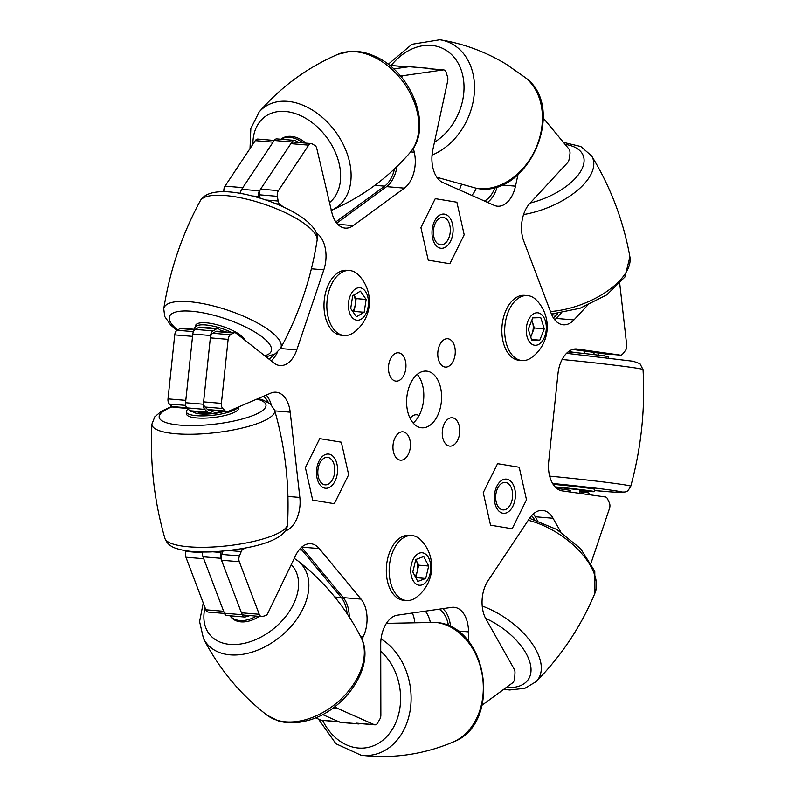 <?xml version="1.0" encoding="UTF-8"?>
<svg xmlns="http://www.w3.org/2000/svg" width="795" height="795" viewBox="0 0 795 795"><rect width="100%" height="100%" fill="white"/><g stroke="black" fill="none" stroke-linecap="round" stroke-linejoin="round"><path stroke-width="1.19" d="M263.473 396.278A27.09 16.576 -85.2 0 1 268.352 402.439M300.381 548.391A27.09 16.576 -85.2 0 1 302.001 550.1L341.284 597.542A27.09 16.576 -85.2 0 1 346.252 608.245A27.09 16.576 -85.2 0 1 347.117 613.68M439.029 609.189A27.09 16.576 -85.2 0 1 448.032 623.35A27.09 16.576 -85.2 0 1 448.539 625.904M425.285 611.166A27.09 16.576 -85.2 0 1 430.224 621.799M358.466 723.947L340.667 722.446A5.416 3.319 -85.2 0 1 340.002 722.277L357.79 723.778A5.416 3.319 94.8 0 0 358.466 723.947A5.416 3.319 94.8 0 0 359.887 723.579M315.536 717.825L320.832 720.171L338.62 721.661L322.581 714.546L340.002 722.277M244.602 617.009L226.804 615.509A5.416 3.319 -85.2 0 1 224.379 613.213L242.167 614.714A5.416 3.319 94.8 0 0 244.602 617.009A5.416 3.319 94.8 0 0 245.357 616.93L248.865 615.926A5.416 3.319 94.8 0 0 249.64 615.559M221.398 551.303L220.921 552.485A5.416 3.319 94.8 0 0 220.781 558.289L202.983 556.788L224.379 613.213M202.983 556.788A5.416 3.319 -85.2 0 1 202.795 551.988M209.075 412.943L191.277 411.442A5.416 3.319 -85.2 0 1 189.836 410.727L207.624 412.227A5.416 3.319 94.8 0 0 209.075 412.943A5.416 3.319 94.8 0 0 210.119 412.764L214.193 410.687M222.143 331.644L218.933 329.12A5.416 3.319 94.8 0 0 217.731 328.623A5.416 3.319 94.8 0 0 216.409 328.941L213 330.909A5.416 3.319 94.8 0 0 210.595 335.52L203.351 404.228A5.416 3.319 94.8 0 0 204.732 409.385L186.944 407.885L189.836 410.727M186.944 407.885A5.416 3.319 -85.2 0 1 185.553 402.737L203.351 404.228M210.595 335.52L192.797 334.019L185.553 402.737M192.797 334.019A5.416 3.319 -85.2 0 1 195.212 329.408L213 330.909M216.409 328.941L198.611 327.451L195.212 329.408M198.611 327.451A5.416 3.319 -85.2 0 1 199.942 327.123L217.731 328.623M240.527 193.414A5.416 3.319 -85.2 0 1 241.7 189.319L259.498 190.81A5.416 3.319 94.8 0 0 258.435 196.484L258.643 197.717M298.463 142.484L295.541 140.705A5.416 3.319 94.8 0 0 294.597 140.387A5.416 3.319 94.8 0 0 291.984 141.977L274.196 140.477L241.7 189.319M274.196 140.477A5.416 3.319 -85.2 0 1 276.799 138.896L294.597 140.387M332.439 209.86L331.396 210.615M428.445 68.618A5.416 3.319 94.8 0 0 427.342 68.191A5.416 3.319 94.8 0 0 426.875 68.201L409.077 66.701L393.644 68.927L407.616 66.909A5.416 3.319 94.8 0 1 408.083 66.899M409.077 66.701A5.416 3.319 -85.2 0 1 409.544 66.691L427.342 68.191M476.275 188.266A27.09 16.576 -85.2 0 1 471.823 195.421M531.537 515.716A27.09 16.576 -85.2 0 1 534.479 519.572M590.278 494.838L590.218 494.709A5.416 3.319 94.8 0 0 588.062 492.801L583.937 492.224L583.759 493.924M570.075 491.996L570.254 490.296L556.729 488.388M568.564 351.569L577.15 352.781M584.663 353.556L584.911 351.142M598.605 353.069L598.387 355.146M604.071 355.912A5.416 3.319 94.8 0 0 604.925 355.087L605.86 353.904M557.812 313.518L556.281 315.178A27.09 16.576 -85.2 0 1 553.32 317.771M495.096 187.183A27.09 16.576 -85.2 0 1 484.483 201.036M426.875 68.201L425.414 68.41A5.416 3.319 -85.2 0 1 425.882 68.4L443.68 69.9A5.416 3.319 -85.2 0 1 446.234 72.584L447.555 76.936A5.416 3.319 -85.2 0 1 447.674 81.04L432.878 149.53A27.09 16.576 94.8 0 0 442.914 182.602L494.152 205.329A27.09 16.576 94.8 0 0 497.531 206.203A27.09 16.576 94.8 0 0 512.606 194.676A27.09 16.576 94.8 0 0 515.488 186.159L517.972 174.671M394.509 168.888A27.09 16.576 -85.2 0 1 384.631 186.159L336.653 221.308A27.09 16.576 -85.2 0 1 335.798 221.894M291.984 141.977L259.498 190.81M273.997 354.481A27.09 16.576 -85.2 0 1 268.958 359.082M204.732 409.385L207.624 412.227M220.781 558.289L242.167 614.714M468.543 641.505L468.523 631.876A27.09 16.576 94.8 0 0 454.124 607.281A27.09 16.576 94.8 0 0 451.789 607.35L397.331 615.181A27.09 16.576 94.8 0 0 380.716 644.506L380.865 715.103A5.416 3.319 -85.2 0 1 380.09 718.67A5.416 3.319 -85.2 0 1 379.901 719.048L377.714 722.903A5.416 3.319 -85.2 0 1 374.892 724.841L357.094 723.341A5.416 3.319 -85.2 0 1 356.418 723.162L357.79 723.778M579.406 491.837L583.937 492.224M408.421 454.124A14.221 8.705 94.8 0 0 409.852 439.764A14.221 8.705 94.8 0 0 402.886 431.834A14.221 8.705 94.8 0 0 394.976 437.876A14.221 8.705 94.8 0 0 393.535 452.236A14.221 8.705 94.8 0 0 400.501 460.176A14.221 8.705 94.8 0 0 408.421 454.124M457.721 440.062A14.221 8.705 94.8 0 0 459.162 425.703A14.221 8.705 94.8 0 0 452.196 417.772A14.221 8.705 94.8 0 0 444.276 423.815A14.221 8.705 94.8 0 0 442.835 438.174A14.221 8.705 94.8 0 0 449.801 446.114A14.221 8.705 94.8 0 0 457.721 440.062M453.239 361.029A14.221 8.705 94.8 0 0 454.67 346.67A14.221 8.705 94.8 0 0 447.704 338.74A14.221 8.705 94.8 0 0 439.784 344.791A14.221 8.705 94.8 0 0 438.353 359.141A14.221 8.705 94.8 0 0 445.319 367.081A14.221 8.705 94.8 0 0 453.239 361.029M403.93 375.091A14.221 8.705 94.8 0 0 405.371 360.731A14.221 8.705 94.8 0 0 398.404 352.801A14.221 8.705 94.8 0 0 390.484 358.853A14.221 8.705 94.8 0 0 389.053 373.203A14.221 8.705 94.8 0 0 396.019 381.143A14.221 8.705 94.8 0 0 403.93 375.091M417.256 374.375A28.441 17.401 -85.2 0 1 419.76 414.195A28.441 17.401 -85.2 0 1 413.161 423.029M437.548 415.696A28.441 17.401 94.8 0 0 440.42 386.986A28.441 17.401 94.8 0 0 426.488 371.116A28.441 17.401 94.8 0 0 410.657 383.21A28.441 17.401 94.8 0 0 407.785 411.929A28.441 17.401 94.8 0 0 421.718 427.799A28.441 17.401 94.8 0 0 437.548 415.696M487.504 202.377A27.09 16.576 94.8 0 0 494.818 193.175A27.09 16.576 94.8 0 0 497.233 186.557M543.263 118.018L568.813 148.874A5.416 3.319 -85.2 0 1 569.896 154.24L569.111 159.199A5.416 3.319 -85.2 0 1 568.445 161.355A5.416 3.319 -85.2 0 1 567.56 162.687L529.788 203.431A27.09 16.576 94.8 0 0 523.756 241.084L551.154 313.339A27.09 16.576 94.8 0 0 563.287 324.797A27.09 16.576 94.8 0 0 573.95 319.918L587.396 305.419M619.752 283.656L626.698 345.08A5.416 3.319 -85.2 0 1 625.983 349.581A5.416 3.319 -85.2 0 1 625.347 350.625L622.803 353.864A5.416 3.319 -85.2 0 1 620.428 355.136A5.416 3.319 -85.2 0 1 620.319 355.117L577.25 349.055A27.09 16.576 94.8 0 0 576.683 348.985A27.09 16.576 94.8 0 0 557.981 373.67L548.709 461.647A27.09 16.576 94.8 0 0 562.304 490.903L605.373 496.964A5.416 3.319 -85.2 0 1 607.529 498.872L609.318 502.718A5.416 3.319 -85.2 0 1 609.487 508.482L591.063 562.979M560.733 531.875L553.052 518.26A27.09 16.576 94.8 0 0 542.587 510.41A27.09 16.576 94.8 0 0 529.559 518.32L487.961 580.857A27.09 16.576 94.8 0 0 485.984 619.086L514.196 669.122A5.416 3.319 -85.2 0 1 514.971 672.948L514.713 677.976A5.416 3.319 -85.2 0 1 513.948 681.077A5.416 3.319 -85.2 0 1 512.537 682.885L482.158 705.135M285.027 531.159L286.389 530.583A27.09 16.576 94.8 0 0 296.247 519.95A27.09 16.576 94.8 0 0 299.844 497.441L290.205 412.178A27.09 16.576 94.8 0 0 276.064 392.223A27.09 16.576 94.8 0 0 270.837 393.118L227.817 411.572A5.416 3.319 -85.2 0 1 226.774 411.75A5.416 3.319 -85.2 0 1 225.333 411.035L222.779 408.521A5.416 3.319 -85.2 0 1 221.398 403.373L228.135 339.376A5.416 3.319 -85.2 0 1 230.55 334.765L233.551 333.035A5.416 3.319 -85.2 0 1 234.873 332.708A5.416 3.319 -85.2 0 1 236.075 333.204L274.007 363.057A27.09 16.576 94.8 0 0 280.019 365.541A27.09 16.576 94.8 0 0 295.104 354.014A27.09 16.576 94.8 0 0 296.764 349.929L323.823 269.843A27.09 16.576 94.8 0 0 317.642 233.939L316.162 232.766M271.155 360.811A27.09 16.576 94.8 0 0 277.306 352.513A27.09 16.576 94.8 0 0 277.455 352.205M336.742 223.156L386.579 186.646A27.09 16.576 94.8 0 0 393.634 177.633A27.09 16.576 94.8 0 0 396.993 166.513M283.358 206.948L279.721 204.086A5.416 3.319 -85.2 0 1 278.161 201.036L277.346 196.315A5.416 3.319 -85.2 0 1 278.409 190.641L308.669 145.147A5.416 3.319 -85.2 0 1 311.272 143.567A5.416 3.319 -85.2 0 1 312.216 143.885L315.039 145.594A5.416 3.319 -85.2 0 1 316.768 148.387L331.863 212.573A27.09 16.576 94.8 0 0 345.229 228.105A27.09 16.576 94.8 0 0 353.258 225.591L404.377 188.147A27.09 16.576 94.8 0 0 411.422 179.133A27.09 16.576 94.8 0 0 414.265 152.203L413.321 148.168M260.124 198.164L259.548 194.815A5.416 3.319 -85.2 0 1 260.611 189.14L290.871 143.647A5.416 3.319 -85.2 0 1 293.484 142.067L311.272 143.567M226.774 411.75L208.986 410.25A5.416 3.319 -85.2 0 1 207.535 409.534L204.981 407.02A5.416 3.319 -85.2 0 1 203.6 401.873L210.347 337.875A5.416 3.319 -85.2 0 1 212.752 333.264L215.753 331.535A5.416 3.319 -85.2 0 1 217.085 331.217L234.873 332.708M271.224 404.665A27.09 16.576 94.8 0 0 266.265 395.085M361.934 639.379L363.206 636.745A27.09 16.576 94.8 0 0 361.069 599.112L319.232 548.57A27.09 16.576 94.8 0 0 310.835 543.74A27.09 16.576 94.8 0 0 295.75 555.268L267.766 613.382A5.416 3.319 -85.2 0 1 265.51 615.608L262.42 616.493A5.416 3.319 -85.2 0 1 261.664 616.572A5.416 3.319 -85.2 0 1 259.23 614.277L239.305 561.717A5.416 3.319 -85.2 0 1 239.454 555.914L241.223 551.551A5.416 3.319 -85.2 0 1 243.369 549.027L245.953 547.924M261.664 616.572L243.866 615.072A5.416 3.319 -85.2 0 1 241.442 612.776L221.507 560.217A5.416 3.319 -85.2 0 1 221.656 554.413L222.968 551.173M349.273 616.95A27.09 16.576 94.8 0 0 343.271 597.611L301.573 547.248M374.892 724.841A5.416 3.319 -85.2 0 1 374.216 724.662L336.941 708.136A5.416 3.319 -85.2 0 1 335.321 706.328M450.576 626.857A27.09 16.576 94.8 0 0 442.805 608.642M537.341 520.467L535.254 516.76A27.09 16.576 94.8 0 0 533.336 513.908M602.749 353.636A5.416 3.319 -85.2 0 1 602.63 353.636A5.416 3.319 -85.2 0 1 602.521 353.616L572.718 349.422M554.751 319.799A27.09 16.576 94.8 0 0 556.152 318.427L561.141 313.051M401.465 77.165A5.416 3.319 -85.2 0 1 403.592 75.605L443.213 69.91A5.416 3.319 -85.2 0 1 443.68 69.9M419.054 415.586A14.221 8.705 94.8 0 0 416.6 414.771A14.221 8.705 94.8 0 0 410.121 418.399M274.215 140.447L257.888 139.065A5.416 3.319 94.8 0 0 255.284 140.645L225.025 186.139A5.416 3.319 94.8 0 0 224.617 186.865A5.416 3.319 94.8 0 0 223.942 191.714M255.284 140.645L273.073 142.146L242.823 187.64A5.416 3.319 94.8 0 0 242.405 188.365M195.262 329.378L181.489 328.216A5.416 3.319 94.8 0 0 180.157 328.534L177.166 330.263A5.416 3.319 94.8 0 0 175.476 332.25A5.416 3.319 94.8 0 0 174.751 334.884L168.013 398.881A5.416 3.319 94.8 0 0 169.395 404.029L171.939 406.533A5.416 3.319 94.8 0 0 173.389 407.249L187.501 408.441M412.376 613.024A27.09 16.576 -85.2 0 1 414.652 621.114M338.62 721.661A5.416 3.319 94.8 0 0 339.296 721.84M320.832 720.171A5.416 3.319 94.8 0 0 321.508 720.34L338.948 721.81M186.318 550.786L186.06 551.422A5.416 3.319 94.8 0 0 185.921 557.225L205.845 609.785A5.416 3.319 94.8 0 0 208.27 612.07L224.468 613.432M185.921 557.225L203.719 558.716L223.643 611.275L205.845 609.785M174.751 334.884L192.549 336.374L185.801 400.372L168.013 398.881M407.855 66.879L390.285 65.399A5.416 3.319 94.8 0 0 389.818 65.419L389.6 65.448M461.18 185.175A27.09 16.576 -85.2 0 1 459.361 189.896M443.988 214.084A17.162 10.494 -85.2 0 1 452.921 232.895A17.162 10.494 -85.2 0 1 441.106 248.279A17.162 10.494 94.8 0 0 452.931 232.895A17.162 10.494 94.8 0 0 443.998 214.084A17.162 10.494 94.8 0 0 432.172 229.477A17.162 10.494 94.8 0 0 441.116 248.288M449.851 263.721L464.191 234.754L456.887 202.218L435.253 198.651L420.923 227.618L428.227 260.154L449.851 263.721M506.306 479.107A17.162 10.494 -85.2 0 1 515.23 497.918A17.162 10.494 -85.2 0 1 503.424 513.302A17.162 10.494 94.8 0 0 515.249 497.918A17.162 10.494 94.8 0 0 506.306 479.107A17.162 10.494 94.8 0 0 494.49 494.5A17.162 10.494 94.8 0 0 503.434 513.302M512.169 528.745L526.499 499.777L519.205 467.241L497.571 463.674L483.241 492.642L490.535 525.177L512.169 528.745M328.454 454.054A17.162 10.494 -85.2 0 1 337.388 472.866A17.162 10.494 94.8 0 0 328.464 454.054A17.162 10.494 94.8 0 0 316.649 469.447A17.162 10.494 94.8 0 0 325.582 488.249A17.162 10.494 94.8 0 0 337.398 472.866A17.162 10.494 -85.2 0 1 325.572 488.249M334.327 503.692L348.657 474.724L341.353 442.189L319.719 438.621L305.389 467.589L312.693 500.125L334.327 503.692M530.553 336.484A11.289 6.907 94.8 0 0 532.064 333.671A11.289 6.907 94.8 0 0 532.551 322.412A11.289 6.907 94.8 0 0 531.746 320.445M527.482 295.571L524.63 295.333A32.605 19.945 94.8 0 0 523.299 295.293A32.605 19.945 94.8 0 0 501.943 327.222A32.605 19.945 94.8 0 0 519.155 360.304L522.007 360.542A32.605 19.945 94.8 0 0 523.339 360.582A32.605 19.945 94.8 0 0 531.726 357.472A38.21 38.21 0 0 0 536.555 300.222A32.605 19.945 94.8 0 0 527.482 295.571A32.605 19.945 94.8 0 0 526.151 295.531A32.605 19.945 94.8 0 0 504.726 328.554A32.605 19.945 94.8 0 0 522.007 360.542M526.27 329.279A16.297 9.977 94.8 0 0 535.572 345.288A16.297 9.977 94.8 0 0 546.284 328.782A16.297 9.977 94.8 0 0 536.983 312.763A16.297 9.977 94.8 0 0 526.27 329.279M532.759 317.861L540.759 317.672L544.277 328.832L539.785 340.19L531.785 340.389L528.278 329.229L532.759 317.861M531.845 320.176L534.31 327.987L544.277 328.832M534.31 327.987L530.732 337.05M531.507 339.495L539.785 340.19M415.755 559.551L418.717 565.166L417.236 571.396A11.289 6.907 94.8 0 0 416.222 560.435A11.289 6.907 94.8 0 0 415.745 559.62M411.949 535.542L409.107 535.303A32.605 19.945 94.8 0 0 387.712 558.428A32.605 19.945 94.8 0 0 403.631 600.275L406.474 600.513A32.605 19.945 94.8 0 0 416.202 597.443A38.21 38.21 0 0 0 421.022 540.193A32.605 19.945 94.8 0 0 416.6 536.873A32.605 19.945 94.8 0 0 411.949 535.542A32.605 19.945 94.8 0 0 390.564 558.666A32.605 19.945 94.8 0 0 401.823 599.182A32.605 19.945 94.8 0 0 406.474 600.513M417.047 584.573A16.297 9.977 94.8 0 0 430.075 573.672A16.297 9.977 94.8 0 0 424.441 553.419A16.297 9.977 94.8 0 0 411.422 564.321A16.297 9.977 94.8 0 0 417.047 584.573M412.814 571.983L415.765 559.531L423.695 556.54L428.684 566.01L425.722 578.462L417.792 581.453L412.814 571.983M418.717 565.166L428.684 566.01M415.099 576.345A11.289 6.907 94.8 0 0 417.236 571.396L415.765 577.607L425.722 578.462M349.631 270.519L346.789 270.28A32.605 19.945 94.8 0 0 338.68 272.278A32.605 19.945 94.8 0 0 324.032 307.705A32.605 19.945 94.8 0 0 341.313 335.252L344.156 335.49A32.605 19.945 94.8 0 0 352.264 333.493A32.605 19.945 94.8 0 0 353.884 332.419A38.21 38.21 0 0 0 358.704 275.169A32.605 19.945 94.8 0 0 349.631 270.519A32.605 19.945 94.8 0 0 341.522 272.516A32.605 19.945 94.8 0 0 327.57 314.353A32.605 19.945 94.8 0 0 344.156 335.49M368.095 298.304A16.297 9.977 94.8 0 0 355.743 288.734A16.297 9.977 94.8 0 0 348.767 309.653A16.297 9.977 94.8 0 0 361.119 319.222A16.297 9.977 94.8 0 0 368.095 298.304M364.15 312.266L356.428 316.798L350.704 308.51L352.702 295.69L360.433 291.149L366.157 299.437L364.15 312.266L354.182 311.421L353.139 312.038M353.755 295.074L356.19 298.602L366.157 299.437M356.19 298.602L354.182 311.421M352.712 311.431A11.289 6.907 94.8 0 0 355.186 305.012A11.289 6.907 94.8 0 0 353.725 295.084M433.851 227.579A13.803 8.447 -85.2 0 1 440.977 217.601A13.803 8.447 -85.2 0 1 449.086 222.958A13.803 8.447 -85.2 0 1 449.831 234.664A13.803 8.447 -85.2 0 1 447.615 240.388A13.803 8.447 -85.2 0 1 437.161 243.21A13.803 8.447 -85.2 0 1 433.851 227.579M496.169 492.602A13.803 8.447 -85.2 0 1 503.295 482.615A13.803 8.447 -85.2 0 1 511.404 487.981A13.803 8.447 -85.2 0 1 512.149 499.687A13.803 8.447 -85.2 0 1 509.933 505.411A13.803 8.447 -85.2 0 1 499.469 508.234A13.803 8.447 -85.2 0 1 496.169 492.602M318.318 467.549A13.803 8.447 -85.2 0 1 325.443 457.562A13.803 8.447 -85.2 0 1 333.552 462.928A13.803 8.447 -85.2 0 1 334.297 474.635A13.803 8.447 -85.2 0 1 332.081 480.359A13.803 8.447 -85.2 0 1 321.627 483.181A13.803 8.447 -85.2 0 1 318.318 467.549M504.865 652.576A26.185 13.853 -146.4 0 0 503.523 650.201M568.097 351.927A26.185 0.706 6 0 1 594.879 354.719A26.185 0.706 6 0 1 608.622 356.796L608.513 357.859M579.525 490.714A26.185 0.706 -174 0 0 590.546 491.598A26.185 0.706 -174 0 0 594.412 491.638L594.66 489.303A26.185 0.706 -174 0 0 580.39 487.166A26.185 0.706 -174 0 0 553.161 484.354M594.412 491.638A26.185 0.706 -174 0 0 581.314 489.641A26.185 0.706 -174 0 0 555.119 486.888M305.876 143.11A26.185 18.285 -126.2 0 0 298.89 138.529A26.185 18.285 -126.2 0 0 281.291 138.906L280.844 139.234M302.994 142.871A26.185 18.285 -126.2 0 0 297.539 139.523A26.185 18.285 -126.2 0 0 280.933 139.244M245.128 340.33A26.185 7.751 -161.3 0 0 214.67 324.171A26.185 7.751 -161.3 0 0 195.6 325.453L194.884 327.58A26.185 7.751 -161.3 0 0 194.924 329.349M231.554 332.429A26.185 7.751 -161.3 0 0 213.944 326.298A26.185 7.751 -161.3 0 0 194.884 327.58M188.157 409.077A26.185 6.42 -6.5 0 0 186.328 411.83L186.587 414.096A26.185 6.42 -6.5 0 0 205.11 418.12A26.185 6.42 -6.5 0 0 238.629 408.203L238.49 406.99M186.328 411.83A26.185 6.42 -6.5 0 0 204.852 415.865A26.185 6.42 -6.5 0 0 238.053 407.179M229.924 615.767A26.185 17.579 -39.6 0 0 229.944 615.787L231.057 617.129A26.185 17.579 -39.6 0 0 248.915 621.084A26.185 17.579 -39.6 0 0 259.22 616.364M229.944 615.787A26.185 17.579 -39.6 0 0 247.802 619.742A26.185 17.579 -39.6 0 0 256.358 616.125M334.774 596.995L341.284 597.542M299.109 549.852L302.001 550.1M213.12 551.819L220.921 552.485M258.435 196.484L252.313 195.968M374.842 185.334L384.631 186.159M335.341 221.199L336.653 221.308M551.75 314.79L556.281 315.178M286.389 530.583L285.475 530.504M404.377 188.147L386.579 186.646M414.265 152.203L410.657 151.895M353.258 225.591L337.736 224.279M308.669 145.147L290.871 143.647M278.409 190.641L260.611 189.14M277.346 196.315L259.548 194.815M278.161 201.036L265.858 200.002M279.721 204.086L276.004 203.768M317.642 233.939L316.549 233.839M323.823 269.843L311.392 268.79M296.764 349.929L280.486 348.558M233.551 333.035L215.753 331.535M230.55 334.765L212.752 333.264M228.135 339.376L210.347 337.875M221.398 403.373L203.6 401.873M222.779 408.521L204.981 407.02M225.333 411.035L207.535 409.534M290.205 412.178L274.802 410.886M299.844 497.441L287.929 496.438M243.369 549.027L241.024 548.828M241.223 551.551L229.159 550.538M239.454 555.914L221.656 554.413M239.305 561.717L221.507 560.217M259.23 614.277L241.442 612.776M319.232 548.57L301.742 547.099M361.069 599.112L343.271 597.611M363.206 636.745L360.582 636.527M336.941 708.136L333.334 707.828M374.216 724.662L356.418 723.162M468.523 631.876L457.364 630.942M553.052 518.26L535.254 516.76M577.25 349.055L576.117 348.955M620.319 355.117L602.521 353.616M573.95 319.918L556.152 318.427M515.488 186.159L501.546 184.987M443.213 69.91L425.414 68.41M403.592 75.605L399.865 75.296M225.025 186.139L242.823 187.64M177.166 330.263L193.414 331.634M186.06 551.422L202.626 552.813M171.939 406.533L186.855 407.795M169.395 404.029L185.692 405.4M180.157 328.534L194.715 329.766M238.053 193.006L240.527 193.215M389.818 65.419L407.616 66.909M381.053 638.951A61.762 48.376 81.8 0 1 411.114 699.103A61.762 48.376 81.8 0 1 379.851 752.855A61.762 48.376 81.8 0 1 361.109 755.25C391.011 758.738 420.048 755.002 448.221 744.05L453.17 742.013A61.762 48.376 -98.2 0 0 482.515 676.754A61.762 48.376 -98.2 0 0 435.968 622.406L386.41 623.35M322.651 720.439A53.742 42.095 -98.2 0 0 373.402 745.819A53.742 42.095 -98.2 0 0 400.412 703.486A53.742 42.095 -98.2 0 0 380.726 651.334M482.207 606.009A61.762 32.665 33.6 0 1 531.567 642.817A61.762 32.665 33.6 0 1 536.088 681.653L524.859 688.311L509.675 689.981L503.722 689.335M506.107 687.596A53.742 28.421 -146.4 0 0 518.588 686.304A53.742 28.421 -146.4 0 0 527.393 655.955A53.742 28.421 -146.4 0 0 485.566 618.321M536.088 681.653C561.389 655.935 581.016 626.44 594.948 593.169A61.762 32.665 -146.4 0 0 528.258 520.278M549.663 476.125A61.762 1.669 6 0 1 630.743 486.272C626.669 493.417 626.609 490.744 625.039 492.006L614.485 492.145L594.531 490.565A53.742 1.451 -174 0 0 614.128 492.115A53.742 1.451 -174 0 0 610.789 490.098A53.742 1.451 -174 0 0 552.614 483.479M630.743 486.272C641.207 448.052 645.302 409.167 643.036 369.615A61.762 1.669 -174 0 0 562.105 359.499M579.555 490.505A19.507 0.527 -174 0 0 584.891 490.913A19.507 0.527 -174 0 0 580.767 489.79A19.507 0.527 -174 0 0 555.357 487.126L586.094 490.545M556.311 488.041A19.507 0.527 -174 0 0 557.096 488.14M550.468 311.531A61.762 30.101 -20.8 0 0 629.908 256.884L624.92 276.978L606.674 294.915L580.052 308.251L551.442 314.075M629.908 256.884C623.449 220.841 610.689 187.183 591.629 155.919A61.762 30.101 159.2 0 1 523.567 214.57M530.136 203.053A53.742 26.195 -20.8 0 0 577.687 175.615A53.742 26.195 -20.8 0 0 574.755 147.194A53.742 26.195 -20.8 0 0 565.056 144.332M476.354 188.276A61.762 47.789 -66.1 0 0 535.78 148.446A61.762 47.789 -66.1 0 0 525.396 77.662C568.008 108.2 527.582 199.356 476.354 188.276L436.853 177.275M388.149 64.316L411.959 44.272L439.893 39.75A61.762 47.789 113.9 0 1 453.478 44.739A61.762 47.789 113.9 0 1 473.164 101.482A61.762 47.789 113.9 0 1 432.043 155.085M434.448 142.265A53.742 41.588 -66.1 0 0 463.565 94.903A53.742 41.588 -66.1 0 0 445.727 50.035A53.742 41.588 -66.1 0 0 391.2 65.478M410.071 152.6A61.762 43.119 -126.2 0 0 373.481 56.803A61.762 43.119 -126.2 0 0 338.014 54.249L350.456 51.337C358.744 50.87 367.101 52.619 375.528 56.594C411.701 72.295 433.354 127.429 410.071 152.6C388.159 177.881 361.854 197.16 331.137 210.417M338.014 54.249C307.307 67.505 280.993 86.784 259.091 112.065A61.762 43.119 53.8 0 1 305.717 106.441A61.762 43.119 53.8 0 1 349.194 160.511A61.762 43.119 53.8 0 1 331.336 210.337M329.518 202.616A53.742 37.524 -126.2 0 0 337.646 158.334A53.742 37.524 -126.2 0 0 301.136 115.901A53.742 37.524 -126.2 0 0 252.899 144.243M317.106 240.368A61.762 18.265 -161.3 0 0 244.83 198.69A61.762 18.265 -161.3 0 0 200.241 200.877C206.452 189.836 226.297 189.925 247.99 194.924C284.113 203.272 321.081 223.693 317.106 240.368C311.103 278.429 298.94 314.413 280.625 348.309L275.169 353.845L266.156 356.875M200.241 200.877C181.926 234.773 169.762 270.757 163.76 308.818A61.762 18.265 18.7 0 1 208.946 304.873A61.762 18.265 18.7 0 1 280.625 348.309M264.695 355.723A53.742 15.9 -161.3 0 0 261.476 336.414A53.742 15.9 -161.3 0 0 208.628 313.995A53.742 15.9 -161.3 0 0 177.673 329.975M225.313 331.903A19.507 5.774 -161.3 0 0 220.096 330.034M212.504 328.186A19.507 5.774 -161.3 0 0 206.452 327.669M274.593 410.15A61.762 15.125 173.5 0 1 195.669 434.159A61.762 15.125 173.5 0 1 151.964 424.013C149.848 462.839 154.16 500.93 164.883 538.304A61.762 15.125 -6.5 0 0 208.449 547.189A61.762 15.125 -6.5 0 0 287.522 524.432C289.628 485.606 285.326 447.515 274.593 410.15L270.181 403.731L262.519 399.796L258.097 398.583M172.217 406.772A53.742 13.167 -6.5 0 0 197.22 425.464A53.742 13.167 -6.5 0 0 255.573 414.453A53.742 13.167 -6.5 0 0 256.984 399.06M193.155 411.601A19.507 4.78 -6.5 0 0 206.77 414.086A19.507 4.78 -6.5 0 0 223.942 411.512M297.549 560.614A61.762 41.449 140.4 0 1 302.011 610.63A61.762 41.449 140.4 0 1 248.984 653.013A61.762 41.449 140.4 0 1 203.47 638.504C218.953 668.674 240.07 694.174 266.812 715.023A61.762 41.449 -39.6 0 0 304.465 720.012A61.762 41.449 -39.6 0 0 360.89 637.123C345.408 606.963 324.29 581.463 297.549 560.614L294.259 558.368M205.011 607.569A53.742 36.063 -39.6 0 0 246.48 642.807A53.742 36.063 -39.6 0 0 291.507 607.937A53.742 36.063 -39.6 0 0 291.238 564.629M620.428 355.136L602.63 353.636M453.17 742.013C502.549 723.877 488.458 625.884 435.968 622.406M361.109 755.25L335.947 743.772L318.467 719.117M594.948 593.169L594.779 571.297L580.658 548.689L556.937 529.52L529.569 518.3M643.036 369.615L639.965 363.683L633.287 361.278L566.547 353.318M579.257 493.288L579.644 489.65M593.875 354.6L594.104 352.433M557.066 488.438L557.186 487.285M591.629 155.919L580.817 146.518L563.417 142.365M439.893 39.75C463.505 43.576 485.666 51.764 506.385 64.316L525.396 77.662M259.091 112.065L250.842 128.532L250.018 148.566M163.76 308.818L164.744 316.519L170.567 324.916L176.947 330.402M220.891 330.66L224.061 331.803M287.522 524.432C286.707 541.643 247.951 549.812 210.864 551.909C196.753 552.366 185.464 551.293 177.007 548.669C170.826 546.9 166.781 543.442 164.883 538.304M171.799 406.404L161.435 411.224L154.796 416.809L151.964 424.013M222.948 411.422L212.762 413.4L207.376 413.798L198.75 413.122L199.813 413.887M201.373 412.297L201.523 413.639M360.89 637.123C376.651 665.673 344.225 712.062 306.592 720.797C296.277 723.49 286.707 723.48 277.872 720.757L266.812 715.023M203.252 602.928L199.585 621.561L203.47 638.504"/></g></svg>
